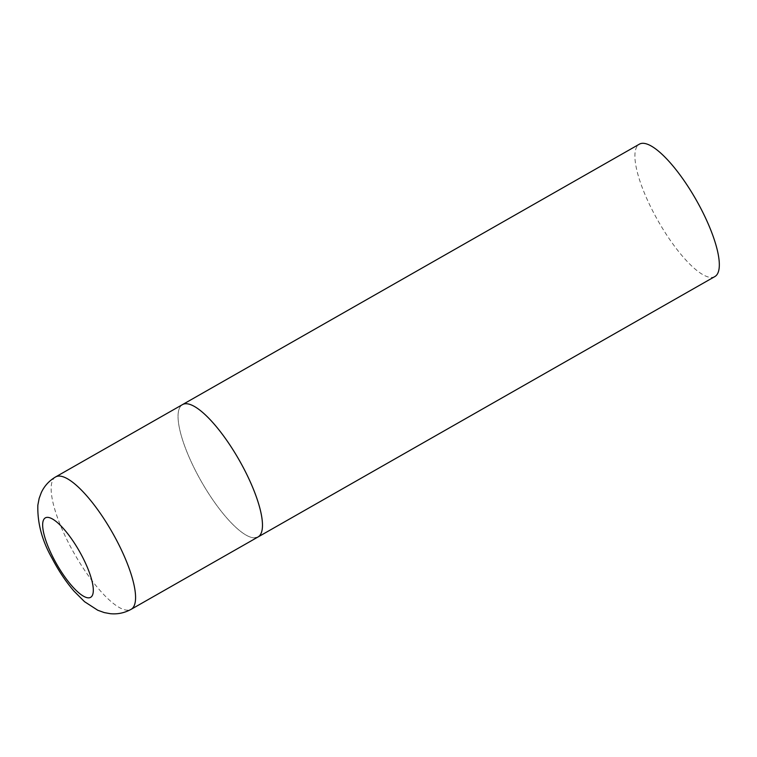 <?xml version="1.0" encoding="UTF-8"?>
<svg xmlns="http://www.w3.org/2000/svg" width="757" height="757" viewBox="0 0 757 757"><rect width="100%" height="100%" fill="white"/><g stroke="black" fill="none" stroke-linecap="round" stroke-linejoin="round"><path stroke-width="0.57" stroke-dasharray="3.79 2.84" d="M255.166 537.839A76.202 21.745 60.3 0 1 198.911 477.137A76.202 21.745 60.3 0 1 182.522 404.588A76.202 21.745 -119.7 0 0 196.536 472.69A76.202 21.745 -119.7 0 0 258.005 536.997M714.854 276.57A76.202 21.745 60.3 0 1 712.015 277.412A76.202 21.745 60.3 0 1 655.761 216.72A76.202 21.745 60.3 0 1 639.372 144.171M55.621 476.929A76.202 21.745 -119.7 0 0 69.635 545.031A76.202 21.745 -119.7 0 0 131.103 609.338"/><path stroke-width="1.14" d="M258.005 536.997L714.854 276.57A76.202 21.745 60.3 0 0 698.465 204.021A76.202 21.745 60.3 0 0 642.21 143.319A76.202 21.745 60.3 0 0 639.372 144.171L55.621 476.929A76.202 21.745 -119.7 0 1 117.089 541.236A76.202 21.745 -119.7 0 1 131.103 609.338L258.005 536.997A76.202 21.745 -119.7 0 0 243.991 468.895A76.202 21.745 -119.7 0 0 182.522 404.588A76.202 21.745 60.3 0 1 185.361 403.746A76.202 21.745 60.3 0 1 241.615 464.448A76.202 21.745 60.3 0 1 258.005 536.997A76.202 21.745 60.3 0 1 255.166 537.839M53.747 558.742A45.723 13.049 -119.7 0 0 88.919 597.831A45.723 13.049 -119.7 0 0 82.22 556.461A45.723 13.049 -119.7 0 0 47.038 517.372A45.723 13.049 -119.7 0 0 53.747 558.742M131.103 609.338C124.489 612.971 117.543 614.419 110.257 613.681L104.258 612.583L97.776 610.256L84.547 601.692L73.997 591.132C65.84 581.622 58.535 570.693 52.091 558.344C42.061 540.735 37.311 522.992 37.85 505.137L39.156 498.38L41.266 492.656C44.341 486.013 49.12 480.771 55.621 476.929"/></g></svg>
